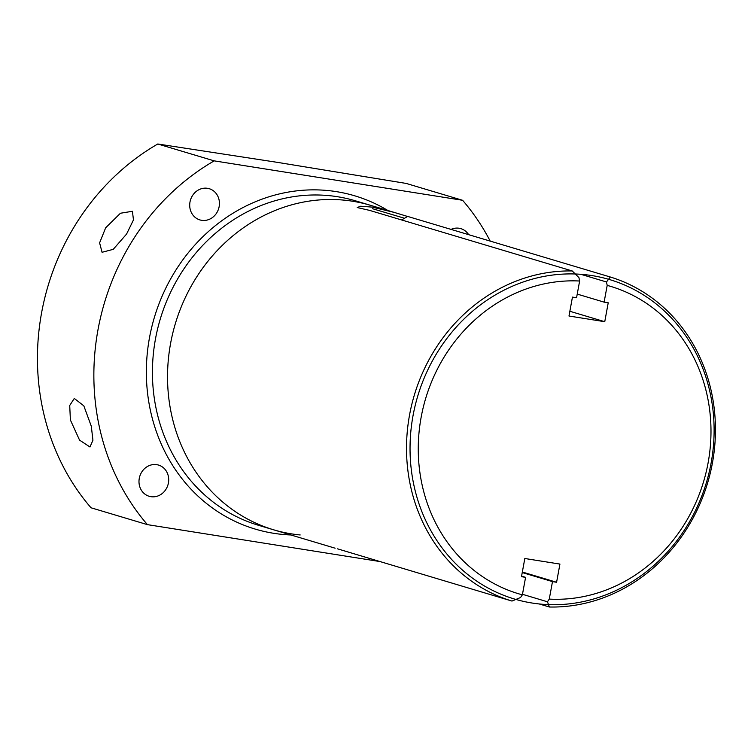 <?xml version="1.0" encoding="UTF-8"?>
<svg xmlns="http://www.w3.org/2000/svg" width="751" height="751" viewBox="0 0 751 751"><rect width="100%" height="100%" fill="white"/><g stroke="black" fill="none" stroke-linecap="round" stroke-linejoin="round"><path stroke-width="1.13" d="M522.48 594.304L547.451 601.776L549.394 607.005L539.227 603.964M547.451 601.776L549.272 599.101L552.483 581.612L522.236 572.562M580.786 274.293L606.479 281.972L610.3 277.006A169.322 153.082 -73.4 0 1 712.38 463.207A169.322 153.082 -73.4 0 1 549.394 607.005M606.479 281.972L607.193 285.399L604.114 302.137L577.237 294.101M549.272 599.101A160.432 145.046 106.6 0 0 708.071 463.029A160.432 145.046 106.6 0 0 607.193 285.399M522.377 594.839L520.556 597.505L511.985 601.063A169.322 153.082 -73.4 0 1 409.52 415.134A169.322 153.082 -73.4 0 1 572.234 270.961L578.927 277.598L579.631 281.024A160.432 145.046 106.6 0 0 421.104 417.481A160.432 145.046 106.6 0 0 522.377 594.839L525.587 577.341L521.579 576.139M552.483 581.612L556.594 582.26L559.927 564.076L524.818 558.5L521.485 576.684L525.587 577.341M579.631 281.024L576.561 297.762L572.45 297.105L568.986 316.021L604.752 321.7L608.226 302.784L604.114 302.137M556.594 582.26L522.339 572.018M337.518 548.831L511.985 601.063M572.234 270.961L369.614 210.393L357.213 207.539L360.677 206.225L372.243 207.116L394.256 212.42L407.615 216.476M401.588 219.949L407.69 216.438L610.3 277.006M379.659 561.504L147.431 524.639A231.468 209.266 106.6 0 1 214.195 160.864L462.607 200.292A231.468 209.266 106.6 0 1 490.215 241.109M219.142 206.628A16.297 14.729 106.6 0 0 209.229 188.698A16.297 14.729 106.6 0 0 189.994 202A16.297 14.729 106.6 0 0 199.897 219.921A16.297 14.729 106.6 0 0 219.142 206.628M468.624 234.659A16.297 14.729 106.6 0 0 460.861 228.642A16.297 14.729 106.6 0 0 451.069 229.402M168.412 482.996A16.297 14.729 106.6 0 0 158.508 465.066A16.297 14.729 106.6 0 0 139.273 478.368A16.297 14.729 106.6 0 0 149.177 496.289A16.297 14.729 106.6 0 0 168.412 482.996M462.607 200.292L406.197 183.432L277.513 162.376L157.785 143.995A231.468 209.266 -73.4 0 0 91.021 507.779L147.431 524.639M157.785 143.995L214.195 160.864M91.303 426.239L92.936 440.246L89.96 446.976L79.55 440.124L70.387 419.987L69.721 405.474L74.293 398.434L83.821 405.822L91.303 426.239M105.656 227.816L120.423 213.246L132.42 211.275L133.462 219.912L126.572 234.068L113.223 249.351L102.07 252.28L99.601 242.864L105.656 227.816M604.752 321.7L569.859 311.271M413.031 415.65A166.656 150.669 106.6 0 0 514.341 598.988A166.656 150.669 106.6 0 0 711.122 462.973A166.656 150.669 106.6 0 0 609.803 279.644A166.656 150.669 106.6 0 0 413.031 415.65M300.193 534.965A169.322 153.082 -73.4 0 1 170.571 343.507A169.322 153.082 -73.4 0 1 380.541 208.75M394.256 212.42L355.392 200.799A169.322 153.082 106.6 0 0 337.424 196.706A169.322 153.082 106.6 0 0 157.579 329.022A169.322 153.082 106.6 0 0 258.4 525.259L335.124 548.192M387.901 210.524A173.913 157.231 106.6 0 0 336.373 191.636A173.913 157.231 106.6 0 0 149.477 337.781A173.913 157.231 106.6 0 0 273.664 533.294A173.913 157.231 106.6 0 0 290.909 534.975M404.517 218.269L372.571 208.722"/></g></svg>
